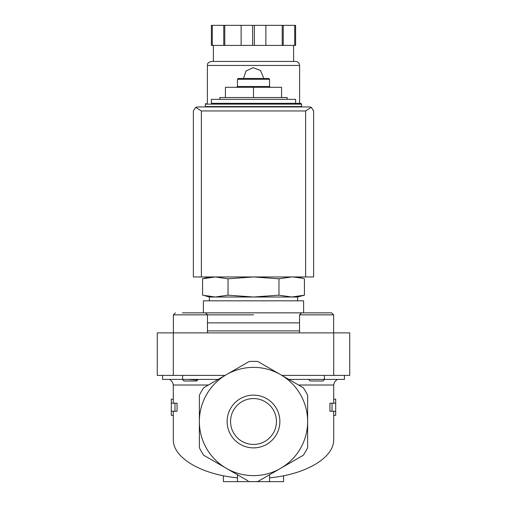 <?xml version="1.0" encoding="UTF-8"?>
<svg xmlns="http://www.w3.org/2000/svg" width="507" height="507" viewBox="0 0 507 507"><rect width="100%" height="100%" fill="white"/><g stroke="black" fill="none" stroke-linecap="round" stroke-linejoin="round"><path stroke-width="0.76" d="M172.507 382.126L169.801 379.401L172.507 382.126L173.305 385.016L173.305 399.167L171.303 399.167L171.303 415.303L173.305 415.303L173.305 439.506C172.773 457.587 201.038 474.47 237.46 477.828M182.393 379.401L184.003 381.011L196.83 381.011L198.066 379.401M197.597 380.079L188.008 379.401M334.493 382.126L337.199 379.401L334.493 382.126L333.695 385.016L298.56 385.016M308.934 379.401L308.902 379.737M209.391 276.955L202.572 278.787L215.304 276.955L202.572 278.787L202.572 295.175L215.304 297.007L228.036 295.175L228.036 278.787L215.304 276.955M301.88 278.159L293.395 276.993M291.696 276.955L278.964 278.787L253.5 276.955L228.036 278.787M219.816 99.328L219.816 97.521L287.184 97.521L287.184 99.328M295.6 103.339L295.6 99.328L211.4 99.328L211.4 103.339L300.816 103.339L211.4 103.339M205.386 104.138L301.614 104.138L301.614 106.546L205.386 106.546L205.386 104.138L206.184 103.339M253.5 97.521L253.5 87.299L225.431 87.299L225.431 97.521M253.5 87.299L281.569 87.299L281.569 97.521M237.46 79.282L269.54 79.282L268.735 78.477L238.265 78.477L237.46 79.282L237.46 86.501L236.661 87.299M269.54 79.282L269.54 86.501L237.46 86.501M205.12 295.803L209.391 297.007L209.391 300.816M228.036 295.175L253.5 297.007L278.964 295.175L291.696 297.007L297.609 297.007L304.428 295.175L291.696 297.007L304.428 295.175L304.428 278.787L297.609 276.955M278.964 295.175L278.964 278.787M171.303 411.24L174.978 411.24L174.978 403.223L171.303 403.223M333.695 385.016L333.695 399.167L335.697 399.167L335.697 403.223L332.022 403.223L332.022 411.24L335.697 411.24L335.697 415.303L333.695 415.303L333.695 439.506C334.227 457.587 305.962 474.47 269.54 477.828M173.305 399.167L173.305 403.223M173.305 411.24L173.305 415.303M174.978 403.223L177.076 403.223L177.076 411.24L174.978 411.24M247.999 480.832L203.732 455.273A60.143 60.143 0 0 1 199.371 447.719L199.371 395.289A60.143 60.143 0 0 1 203.732 387.735L226.433 374.629A54.129 54.129 0 0 1 307.629 421.507L307.629 447.719A60.143 60.143 0 0 1 303.268 455.273L257.86 481.492A60.143 60.143 0 0 1 249.14 481.492M237.46 474.748L237.46 481.65L283.571 481.65L283.571 475.769M223.429 475.769L223.429 481.65L237.46 481.65M332.022 411.24L329.924 411.24L329.924 403.223L332.022 403.223M333.695 411.24L333.695 415.303M333.695 399.167L333.695 403.223M269.54 474.748L269.54 481.65M307.629 421.507A54.129 54.129 0 0 1 226.433 468.386A54.129 54.129 0 0 1 226.433 374.629L249.14 361.516A60.143 60.143 0 0 1 257.86 361.516L303.268 387.735A60.143 60.143 0 0 1 307.629 395.289L307.629 421.507M227.123 421.507A26.377 26.377 0 0 1 266.688 398.66A26.377 26.377 0 0 1 266.688 444.347A26.377 26.377 0 0 1 227.123 421.507M162.57 375.395L162.57 379.401L218.162 379.401M288.838 379.401L344.43 379.401L344.43 375.395M333.695 375.395L349.735 375.395L349.735 332.89L333.695 332.89L333.695 375.395L281.892 375.395L257.86 361.516M333.695 332.89L157.265 332.89L157.265 375.395L225.108 375.395M253.5 314.847L173.375 314.847L173.375 332.89M303.623 300.816L203.377 300.816L203.377 312.844L303.623 312.844L303.623 300.816M291.696 297.007L209.391 297.007M299.542 314.847L333.625 314.847L331.622 312.844L301.551 312.844L299.542 314.847L299.542 332.89M324.607 379.401L322.997 381.011L310.17 381.011L308.877 379.711M207.458 332.89L207.458 314.847L205.449 312.844L182.393 312.844M198.433 312.844L190.417 312.844M230.552 421.507A22.948 22.948 0 0 1 264.971 401.633A22.948 22.948 0 0 1 264.971 441.375A22.948 22.948 0 0 1 230.552 421.507M311.298 107.307L309.638 106.945L197.362 106.945L195.702 107.307L201.374 110.957L201.374 276.955L313.643 276.955L313.643 110.957L311.298 107.307L305.626 110.957L305.626 276.955M195.702 107.307L193.357 110.957L193.357 276.955L201.374 276.955M299.612 106.945L299.612 106.546M299.612 103.339L299.612 65.447C299.371 63.014 298.04 61.677 295.6 61.436L211.4 61.436C206.622 62.786 207.832 64.326 207.388 65.447L299.612 65.447M263.526 77.679L260.446 70.448L253.101 67.659L245.996 71.031L243.512 78.477M212.275 25.35L212.275 45.396L211.4 45.396L211.4 25.35L295.6 25.35L295.6 45.396L294.725 45.396L294.725 25.35M212.275 45.396L254.375 45.396L254.375 25.35M252.625 45.396L252.625 25.35M254.375 45.396L294.725 45.396M293.597 61.436L293.597 45.396M223.771 45.396L223.771 25.35M224.772 45.396L224.772 25.35M241.129 45.396L241.129 25.35M265.871 45.396L265.871 25.35M282.228 45.396L282.228 25.35M283.229 45.396L283.229 25.35M208.44 385.016L173.305 385.016M324.379 379.401L324.379 375.395M182.621 379.401L182.621 375.395M173.305 332.89L173.305 375.395M299.542 330.887L207.458 330.887M299.542 322.87L207.458 322.87M305.626 110.957L201.374 110.957M301.614 104.138L300.816 103.339M213.003 106.546L213.003 106.945M293.997 106.546L293.997 106.945M269.54 86.501L270.339 87.299M335.697 403.223L335.697 411.24M297.609 297.007L297.609 300.816M331.622 312.844L333.625 314.847L333.625 332.89M173.375 314.847L175.378 312.844L173.375 314.847M207.388 106.945L207.388 106.546M207.388 103.339L207.388 65.447M213.403 61.436L213.403 45.396"/></g></svg>
